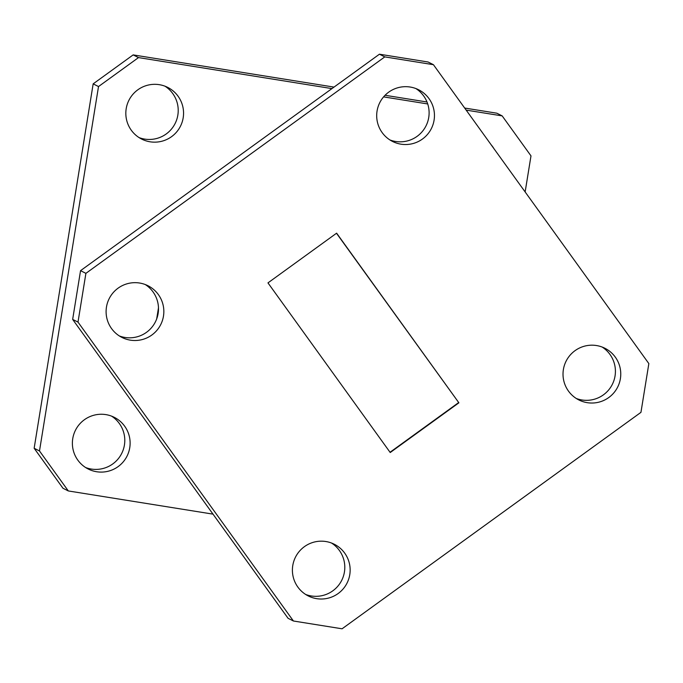 <?xml version="1.0" encoding="UTF-8"?>
<svg xmlns="http://www.w3.org/2000/svg" width="683" height="683" viewBox="0 0 683 683"><rect width="100%" height="100%" fill="white"/><g stroke="black" fill="none" stroke-linecap="round" stroke-linejoin="round"><path stroke-width="1.02" d="M410.201 87.04A28.942 28.857 -63.2 0 1 433.039 124.494A28.942 28.857 -63.2 0 1 392.546 141.449A28.942 28.857 -63.2 0 1 410.201 87.04M415.87 88.551A28.942 28.857 -63.2 0 1 389.942 139.955M596.515 345.547A28.942 28.857 -63.2 0 1 619.344 383.001A28.942 28.857 -63.2 0 1 578.851 399.948A28.942 28.857 -63.2 0 1 596.515 345.547M602.175 347.058A28.942 28.857 -63.2 0 1 576.247 398.462M325.902 541.534A28.942 28.857 -63.2 0 1 348.731 578.979A28.942 28.857 -63.2 0 1 308.238 595.935A28.942 28.857 -63.2 0 1 325.902 541.534M331.562 543.045A28.942 28.857 -63.2 0 1 305.634 594.449M139.588 283.027A28.942 28.857 -63.2 0 1 162.426 320.472A28.942 28.857 -63.2 0 1 121.933 337.428A28.942 28.857 -63.2 0 1 139.588 283.027M145.257 284.538A28.942 28.857 -63.2 0 1 119.329 335.942M164.987 86.186A28.942 28.857 -63.2 0 1 139.067 137.59M150.072 141.799A28.942 28.857 116.8 0 0 167.728 87.398A28.942 28.857 116.8 0 0 127.243 104.354A28.942 28.857 116.8 0 0 150.072 141.799M493.954 148.663A28.942 28.857 116.8 0 0 491.188 144.83M111.551 416.126A28.942 28.857 -63.2 0 1 85.623 467.531M96.636 471.74A28.942 28.857 116.8 0 0 114.292 417.339A28.942 28.857 116.8 0 0 73.798 434.294A28.942 28.857 116.8 0 0 96.636 471.74M213.002 514.137L68.317 490.949L62.964 488.251L34.15 448.261L93.17 83.855L133.159 54.896L334.013 87.1M385.075 95.278L427.003 101.998M464.671 108.042L496.823 113.19L502.167 115.888L466.173 110.117M133.159 54.896L138.504 57.594L331.938 88.602M383.607 96.884L427.712 103.953M502.167 115.888L530.99 155.878L525.142 191.949M34.15 448.261L39.494 450.959L98.514 86.553L93.17 83.855M158.482 307.811L156.68 318.927M39.494 450.959L68.317 490.949M138.504 57.594L98.514 86.553M293.417 621.001L288.072 618.303L72.654 319.405L80.551 270.656L379.441 54.205L428.087 61.999L433.432 64.697L648.85 363.595L640.953 412.344L342.072 628.795L293.417 621.001L77.999 322.103L72.654 319.405M458.891 402.808L336.625 233.159L267.967 282.89L390.224 452.53L458.891 402.808L336.488 233.262M433.432 64.697L384.785 56.894L379.441 54.205M80.551 270.656L85.896 273.354L384.785 56.894M85.896 273.354L77.999 322.103M390.036 452.266L458.558 402.637"/></g></svg>
